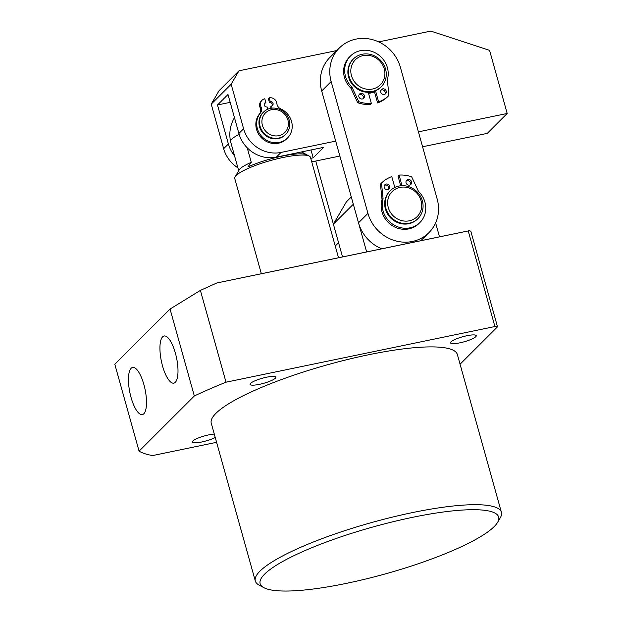 <?xml version="1.0" encoding="UTF-8"?>
<svg xmlns="http://www.w3.org/2000/svg" width="622" height="622" viewBox="0 0 622 622"><rect width="100%" height="100%" fill="white"/><g stroke="black" fill="none" stroke-linecap="round" stroke-linejoin="round"><path stroke-width="0.93" d="M494.171 526.609A123.825 24.266 164.4 0 0 497.561 522.41A123.825 24.266 164.4 0 0 404.704 519.012A123.825 24.266 164.4 0 0 264.622 574.129A123.825 24.266 164.4 0 0 263.845 587.666A123.825 24.266 164.4 0 0 377.927 575.91A123.825 24.266 164.4 0 0 494.171 526.609M263.845 587.666L259.141 585.131A127.751 25.036 -15.6 0 1 255.315 581.01A127.751 25.036 -15.6 0 1 259.942 571.167A127.751 25.036 -15.6 0 1 392.241 517.154A127.751 25.036 -15.6 0 1 501.41 512.295A127.751 25.036 -15.6 0 1 500.275 517.807L497.561 522.41M162.614 336.844A24.071 7.759 -101.7 0 0 161.945 363.714A24.071 7.759 -101.7 0 0 173.927 383.121A24.071 7.759 -101.7 0 0 175.311 382.305A24.071 7.759 -101.7 0 0 176.049 355.683A24.071 7.759 -101.7 0 0 164.169 335.989A24.071 7.759 -101.7 0 0 162.614 336.844M131.133 368.286A24.071 7.759 -101.7 0 0 130.457 395.164A24.071 7.759 -101.7 0 0 142.438 414.571A24.071 7.759 -101.7 0 0 143.83 413.754A24.071 7.759 -101.7 0 0 144.561 387.125A24.071 7.759 -101.7 0 0 132.68 367.439A24.071 7.759 -101.7 0 0 131.133 368.286M450.981 341.859A13.365 2.62 164.4 0 0 450.491 342.885A13.365 2.62 164.4 0 0 461.913 342.38A13.365 2.62 164.4 0 0 475.752 336.727A13.365 2.62 164.4 0 0 476.242 335.701A13.365 2.62 164.4 0 0 464.821 336.207A13.365 2.62 164.4 0 0 450.981 341.859M469.416 230.684L470.823 231.221L497.514 326.822L494.918 326.527L468.226 230.933L469.416 230.684L413.801 242.16M414.983 241.927L255.844 274.877M250.58 383.346A13.365 2.62 164.4 0 0 250.091 384.373A13.365 2.62 164.4 0 0 261.512 383.867A13.365 2.62 164.4 0 0 275.352 378.215A13.365 2.62 164.4 0 0 275.841 377.189A13.365 2.62 164.4 0 0 264.42 377.694A13.365 2.62 164.4 0 0 250.58 383.346M214.287 434.078A13.365 2.62 164.4 0 0 192.859 440.998A13.365 2.62 164.4 0 0 192.369 442.032A13.365 2.62 164.4 0 0 201.256 442.087A13.365 2.62 164.4 0 0 215.235 437.476M501.41 512.295L457.357 354.509A127.751 25.036 164.4 0 0 348.188 359.361A127.751 25.036 164.4 0 0 215.888 413.381A127.751 25.036 164.4 0 0 211.255 423.217L255.315 581.01M216.588 442.32L152.561 455.576A208.339 40.827 164.4 0 1 139.071 451.16L114.806 364.243L170.055 309.048L200.393 290.388L216.821 282.979L254.662 275.118M497.514 326.822L460.062 364.228M494.918 326.527L226.019 382.196A208.339 40.827 164.4 0 0 194.328 395.965L139.071 451.16M468.226 230.933L216.821 282.979M226.019 382.196L200.393 290.388M194.328 395.965L170.055 309.048M435.618 222.917L439.513 236.865M342.52 256.878L333.376 224.145L353.319 204.234L366.622 251.887M333.376 224.145L346.415 201.816L351.282 196.949M287.613 119.121A13.762 12.743 45 0 0 270.609 109.931A13.762 12.743 45 0 0 262.702 126.274A13.762 12.743 45 0 0 279.706 135.464A13.762 12.743 45 0 0 287.613 119.121M260.4 127.316A15.721 14.563 -135 0 1 263.518 112.1A15.721 14.563 -135 0 1 288.865 119.136A15.721 14.563 -135 0 1 285.747 134.344A15.721 14.563 -135 0 1 260.4 127.316M263.518 112.1L262.997 112.621A15.721 14.563 45 0 0 259.872 127.837A15.721 14.563 45 0 0 285.218 134.873L285.747 134.344M238.716 170.739L230.599 141.676A33.409 6.547 -15.6 0 1 230.575 141.598A33.409 6.547 -15.6 0 1 231.812 139.103A33.409 6.547 -15.6 0 1 239.151 134.399M338.5 257.71L310.487 157.389A39.31 7.705 164.4 0 0 309.313 156.114A39.31 7.705 164.4 0 0 273.097 159.846A39.31 7.705 164.4 0 0 236.189 175.505A39.31 7.705 164.4 0 0 235.116 176.835A39.31 7.705 164.4 0 0 234.766 178.53L261.333 273.688M235.116 176.835L239.19 169.93A33.409 6.547 -15.6 0 1 240.1 168.803A33.409 6.547 -15.6 0 1 251.272 162.334L247.921 166.953A37.343 7.316 164.4 0 1 306.786 154.769L301.367 151.962A33.409 6.547 -15.6 0 1 302.253 152.328L309.313 156.114M247.222 147.826L251.272 162.334M335.242 246.032L338.562 242.712L315.751 161.036M276.316 157.148A31.45 29.125 -135 0 1 238.879 133.481L243.599 128.762A31.45 29.125 45 0 0 281.043 152.429L276.316 157.148L323.689 147.344L313.193 157.825L310.751 158.33M231.159 84.211L211.223 104.131L219.045 90.726L238.98 70.807L231.159 84.211L243.599 128.762M211.223 104.131L223.656 148.681L228.383 143.962A31.45 29.125 45 0 0 234.564 155.889M238.879 133.481L227.994 94.497L217.498 104.978L228.383 143.962M238.98 70.807L336.774 50.561M378.681 41.892L430.797 31.1L489.576 50.351L507.194 113.468L487.259 133.38L422.587 146.769M335.693 141.116L281.043 152.429M418.419 131.848L507.194 113.468M339.861 156.044L311.739 161.868M237.892 167.808A31.45 29.125 -135 0 1 223.656 148.681M311 149.972L313.193 157.825M217.498 104.978L230.187 102.35M356.274 83.877A17.688 16.382 45 0 0 380.361 84.81A17.688 16.382 45 0 0 379.451 60.723A17.688 16.382 45 0 0 355.356 59.782A17.688 16.382 45 0 0 356.274 83.877M380.213 59.961A19.655 18.201 -135 0 1 381.224 86.73A19.655 18.201 -135 0 1 354.462 85.688A19.655 18.201 -135 0 1 353.444 58.919A19.655 18.201 -135 0 1 380.213 59.961M368.527 93.292A19.655 18.201 45 0 0 374.483 91.831A19.655 18.201 45 0 1 370.945 92.958A19.655 18.201 45 0 1 368.527 93.292M353.444 58.919L352.923 59.44A19.655 18.201 45 0 0 353.934 86.209A19.655 18.201 45 0 0 380.703 87.251L381.224 86.73M412.409 241.468A37.343 34.583 45 0 0 428.955 232.62A37.343 34.583 45 0 0 437.173 199.032L400.374 67.23A37.343 34.583 45 0 0 374.149 40.142A37.343 34.583 45 0 0 339.371 47.972A37.343 34.583 45 0 0 331.145 81.56L367.944 213.362A37.343 34.583 45 0 0 412.409 241.468M339.371 47.972L329.924 57.403A37.343 34.583 45 0 0 321.698 90.991L358.505 222.793A37.343 34.583 45 0 0 381.683 248.777M418.443 215.158A17.688 16.382 45 0 0 414.695 191.125A17.688 16.382 45 0 0 390.88 193.038A17.688 16.382 45 0 0 394.628 217.07A17.688 16.382 45 0 0 418.443 215.158M388.828 192.33A19.655 18.201 -135 0 1 390.243 190.713A19.655 18.201 -135 0 1 416.172 190.962A19.655 18.201 -135 0 1 419.446 216.915A19.655 18.201 -135 0 1 418.023 218.532A19.655 18.201 -135 0 1 392.101 218.283A19.655 18.201 -135 0 1 388.828 192.33M390.243 190.713L389.722 191.242A19.655 18.201 45 0 0 388.299 192.859A19.655 18.201 45 0 0 391.572 218.812A19.655 18.201 45 0 0 417.502 219.053L418.023 218.532M272.063 108.135L271.472 106.028L270.632 106.867L271.029 108.275M272.032 105.826A2.356 2.185 45 0 0 269.388 102.412L268.354 98.696L269.194 97.856A6.29 5.823 -135 0 1 276.681 102.591A6.29 5.823 -135 0 1 276.876 103.602A6.29 5.823 45 0 0 280.747 108.889A18.435 17.074 -135 0 1 291.539 121.438A18.435 17.074 -135 0 1 287.481 138.014A18.435 17.074 -135 0 1 270.306 141.886A18.435 17.074 -135 0 1 257.36 128.513A18.435 17.074 -135 0 1 260.346 113.118A6.29 5.823 45 0 0 261.364 107.863A6.29 5.823 45 0 0 261.007 106.883A6.29 5.823 -135 0 1 262.033 100.251A6.29 5.823 -135 0 1 264.817 98.766L265.858 102.475A2.356 2.185 45 0 0 264.537 105.74A2.356 2.185 45 0 0 267.102 106.93L267.74 109.239M271.472 106.028A2.356 2.185 45 0 0 273.035 103.345A2.356 2.185 45 0 0 270.228 101.573L269.388 102.412M287.481 138.014L286.641 138.854A18.435 17.074 -135 0 1 269.466 142.718A18.435 17.074 -135 0 1 256.521 129.345A18.435 17.074 -135 0 1 259.506 113.95A6.29 5.823 45 0 0 260.525 108.702A6.29 5.823 45 0 0 260.167 107.723A6.29 5.823 -135 0 1 261.193 101.091L262.033 100.251M265.858 102.475L265.019 103.314A2.356 2.185 45 0 0 264.451 103.516M270.228 101.573L269.194 97.856M380.75 92.219A2.947 2.729 45 0 0 385.57 93.735A2.947 2.729 45 0 0 384.147 88.946A2.947 2.729 45 0 0 380.75 92.219M384.964 94.179A2.947 2.729 45 0 0 380.952 90.167M358.894 96.744A2.947 2.729 45 0 0 363.707 98.26A2.947 2.729 45 0 0 362.284 93.471A2.947 2.729 45 0 0 358.894 96.744M363.1 98.711A2.947 2.729 45 0 0 359.096 94.692M374.327 91.263L377.585 102.918L378.627 101.876A31.248 28.939 45 0 0 388.696 95.656A0.785 0.731 45 0 0 388.898 95.073L387.366 80.121A1.967 1.819 -135 0 1 387.428 79.429A22.602 20.93 45 0 0 387.389 67.674A22.602 20.93 45 0 0 371.513 51.276A22.602 20.93 45 0 0 350.466 56.019L349.416 57.069A22.602 20.93 45 0 0 344.44 77.392A22.602 20.93 45 0 0 350.614 87.881L351.663 86.831A1.967 1.819 -135 0 1 352.083 87.43L358.606 101.347A0.785 0.731 45 0 0 359.096 101.783A31.248 28.939 45 0 0 371.342 103.384L368.247 92.289M350.466 56.019A22.602 20.93 45 0 0 345.49 76.35A22.602 20.93 45 0 0 351.663 86.831M377.585 102.918A31.248 28.939 45 0 0 387.646 96.705L388.696 95.656M375.532 90.781L378.627 101.876M359.096 101.783L358.047 102.832A31.248 28.939 45 0 0 370.292 104.434L371.342 103.384M352.083 87.43L351.033 88.479L357.557 102.389L358.606 101.347M358.047 102.832A0.785 0.731 -135 0 1 357.557 102.389M351.033 88.479A1.967 1.819 45 0 0 350.614 87.881M388.703 95.648L387.654 96.698A0.785 0.731 -135 0 1 387.654 96.698A0.785 0.731 -135 0 1 387.646 96.705M406.267 180.831A2.947 2.729 -135 0 1 410.279 184.851M406.065 182.884A2.947 2.729 -135 0 1 409.463 179.61A2.947 2.729 -135 0 1 410.885 184.4A2.947 2.729 -135 0 1 406.065 182.884M384.412 185.356A2.947 2.729 -135 0 1 388.416 189.376M384.202 187.409A2.947 2.729 -135 0 1 387.599 184.135A2.947 2.729 -135 0 1 389.022 188.925A2.947 2.729 -135 0 1 384.202 187.409M402.03 185.69L399.083 175.109A31.248 28.939 -135 0 1 411.329 176.71A0.785 0.731 45 0 1 411.818 177.146L418.342 191.063A1.967 1.819 -135 0 0 418.762 191.662A22.602 20.93 -135 0 1 424.935 202.142A22.602 20.93 -135 0 1 419.959 222.474A22.602 20.93 -135 0 1 398.904 227.217A22.602 20.93 -135 0 1 383.035 210.819A22.602 20.93 -135 0 1 382.997 199.063L381.947 200.113A1.967 1.819 45 0 0 382.009 199.413L380.477 184.47A0.785 0.731 -135 0 1 380.68 183.887L381.714 182.852M419.959 222.474L418.909 223.523A22.602 20.93 -135 0 1 397.855 228.266A22.602 20.93 -135 0 1 381.986 211.869A22.602 20.93 -135 0 1 381.947 200.113M399.083 175.109L398.033 176.158L400.716 185.784M382.009 199.413L383.059 198.371L381.527 183.42A0.785 0.731 45 0 1 381.721 182.845A0.785 0.731 45 0 0 381.721 182.845A31.248 28.939 -135 0 1 391.79 176.617L394.822 187.463M383.059 198.371A1.967 1.819 -135 0 1 382.997 199.063M367.944 213.362L358.505 222.793M331.145 81.56L321.698 90.991M260.346 113.118L259.506 113.95M261.007 106.883L260.167 107.723M381.527 183.42L380.477 184.47M302.766 151.675L303.077 152.771M234.455 117.644A33.471 33.471 0 0 0 230.575 141.598M428.955 232.62L420.837 240.722M381.721 182.845L380.672 183.894"/></g></svg>
